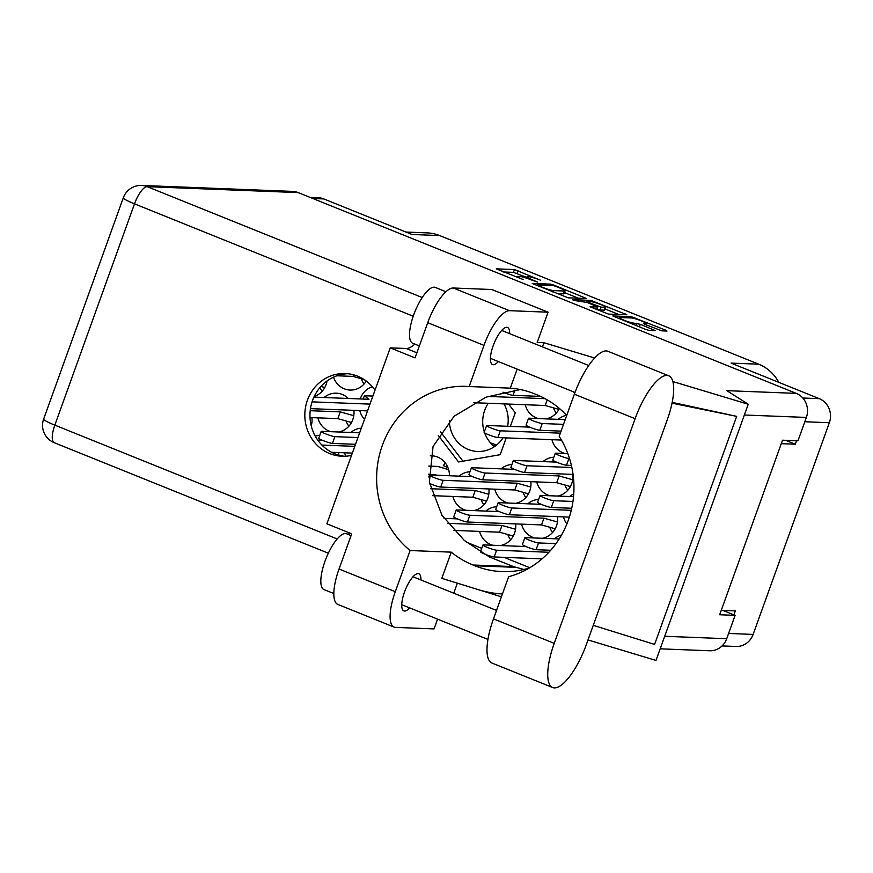 <?xml version="1.0" encoding="UTF-8"?>
<svg xmlns="http://www.w3.org/2000/svg" width="873" height="873" viewBox="0 0 873 873"><rect width="100%" height="100%" fill="white"/><g stroke="black" fill="none" stroke-linecap="round" stroke-linejoin="round"><path stroke-width="1.31" d="M488.291 403.271A31.308 29.42 -87.7 0 0 484.646 410.441A31.308 29.42 -87.7 0 0 484.319 431.917M484.646 432.866A31.308 29.42 -87.7 0 0 494.434 446.627M619.775 317.499A7.901 0.862 19.8 0 0 619.273 317.619A7.901 0.862 19.8 0 0 624.009 320.195A7.901 0.862 19.8 0 0 633.645 323.097L640.302 324.298L655.165 330.54L648.825 330.343L645.212 329.252L612.857 315.961L631.223 316.637L665.412 330.049L666.994 331.053L661.898 330.856L645.202 324.494L643.434 323.534L645.616 323.567A7.901 0.862 19.8 0 0 646.118 323.447A7.901 0.862 19.8 0 0 640.193 320.413A7.901 0.862 19.8 0 0 631.746 317.979L619.775 317.499M573.539 300.356L587.333 302.505L597.787 306.969L590.05 306.772L608.503 314.094L626.869 314.76L590.912 300.388L572.426 299.657L573.539 300.356M551.954 439.686A19.566 18.388 -87.7 0 0 565.147 453.524M507.802 534.516A19.566 18.388 -87.7 0 0 510.65 539.754M479.604 531.417A19.566 18.388 -87.7 0 0 492.809 545.254M500.436 545.56A19.566 18.388 -87.7 0 0 514.546 533.207A19.566 18.388 -87.7 0 0 515.637 523.909M563.478 516.871A19.566 18.388 -87.7 0 0 566.872 524.007M523.003 492.285A19.566 18.388 -87.7 0 0 525.862 497.523M494.816 489.186A19.566 18.388 -87.7 0 0 508.01 503.034M515.648 503.328A19.566 18.388 -87.7 0 0 529.747 490.975A19.566 18.388 -87.7 0 0 530.839 481.678M549.728 527.237A19.566 18.388 -87.7 0 0 552.587 532.475M521.541 524.138A19.566 18.388 -87.7 0 0 534.745 537.986M542.373 538.281A19.566 18.388 -87.7 0 0 556.483 525.928A19.566 18.388 -87.7 0 0 557.574 516.63M481.067 499.563A19.566 18.388 -87.7 0 0 483.926 504.79M452.88 496.464A19.566 18.388 -87.7 0 0 466.073 510.301M473.712 510.607A19.566 18.388 -87.7 0 0 487.811 498.254A19.566 18.388 -87.7 0 0 488.902 488.956M564.94 485.017A19.566 18.388 -87.7 0 0 567.788 490.244M536.753 481.907A19.566 18.388 -87.7 0 0 549.946 495.755M557.585 496.06A19.566 18.388 -87.7 0 0 571.684 483.697A19.566 18.388 -87.7 0 0 572.775 474.41M553.406 407.833A19.566 18.388 -87.7 0 0 556.265 413.06M525.219 404.723A19.566 18.388 -87.7 0 0 538.423 418.571M546.051 418.876A19.566 18.388 -87.7 0 0 559.353 408.444M372.334 386.717A19.566 18.388 -87.7 0 0 360.396 398.524A19.566 18.388 -87.7 0 0 360.254 398.939M359.796 410.583A19.566 18.388 -87.7 0 0 364.51 419.302M319.954 387.547A19.566 18.388 -87.7 0 0 322.17 391.235M314.215 396.473A19.566 18.388 -87.7 0 0 326.066 384.687A19.566 18.388 -87.7 0 0 327.026 380.955M344.595 452.803A19.566 18.388 -87.7 0 0 345.773 456.208M361.258 378.729A19.566 18.388 -87.7 0 0 364.106 383.956M333.508 377.147A19.566 18.388 -87.7 0 0 350.062 390.045A19.566 18.388 -87.7 0 0 366.267 381.054M346.046 420.95A19.566 18.388 -87.7 0 0 348.905 426.188M317.859 417.851A19.566 18.388 -87.7 0 0 331.063 431.699M338.691 431.993A19.566 18.388 -87.7 0 0 352.801 419.64A19.566 18.388 -87.7 0 0 353.892 410.343M449.366 420.819A31.308 29.42 -87.7 0 0 477.553 451.483A31.308 29.42 -87.7 0 0 503.066 437.766M507.617 426.286A31.308 29.42 -87.7 0 0 503.972 403.893M568.192 297.835L586.558 298.511L554.202 285.22L550.601 284.129L532.235 283.463L568.192 297.835M540.605 280.255L514.437 269.561L496.257 268.84L523.233 279.567A9.45 1.037 19.8 0 1 517.569 276.49A9.45 1.037 19.8 0 1 518.169 276.348L519.686 276.414A9.45 1.037 19.8 0 1 531.21 279.884L537.43 282.044L532.628 279.938A9.45 1.037 19.8 0 1 526.965 276.861A9.45 1.037 19.8 0 1 527.565 276.719L529.071 276.785A9.45 1.037 19.8 0 1 540.605 280.255M802.789 398.012L819.256 398.655L731.05 363.103L758.724 364.194L439.686 235.579L412.012 234.488L323.796 198.935L312.84 198.498M405.956 232.054L427.148 232.884A42.144 39.601 92.3 0 1 439.686 235.579M758.724 364.194A42.144 39.601 92.3 0 1 778.836 382.363M819.256 398.655A18.66 17.536 92.3 0 1 829.35 422.718L753.126 634.42A18.66 17.536 92.3 0 1 736.026 646.467L722.069 645.922M785.656 440.319L795.314 444.215L796.569 440.756M795.314 444.215L781.28 443.67M733.887 614.854L735.317 610.882L721.273 610.325M311.235 425.784A19.566 18.388 -87.7 0 0 311.956 417.621M338.811 455.128A19.566 18.388 -87.7 0 0 338.691 452.574M319.747 435.409A19.566 18.388 -87.7 0 0 315.295 436.194M348.294 398.47A19.566 18.388 -87.7 0 0 336.4 393.177A19.566 18.388 -87.7 0 0 324.123 397.521M361.324 428.152A19.566 18.388 -87.7 0 0 350.859 432.473M449.409 475.741A19.566 18.388 -87.7 0 0 431.797 455.804A19.566 18.388 -87.7 0 0 430.28 455.815M445.317 462.974A19.566 18.388 -87.7 0 0 443.331 465.615L447.882 467.448M553.842 457.234A19.566 18.388 -87.7 0 0 543.017 461.577M469.969 471.78A19.566 18.388 -87.7 0 0 459.143 476.123M538.63 499.465A19.566 18.388 -87.7 0 0 527.805 503.808M511.905 464.512A19.566 18.388 -87.7 0 0 501.08 468.856M573.757 493.911A19.566 18.388 -87.7 0 0 569.742 496.53M496.704 506.733A19.566 18.388 -87.7 0 0 485.879 511.076M566.566 415.297A19.566 18.388 -87.7 0 0 558.218 419.346M561.535 535.018A19.566 18.388 -87.7 0 0 554.541 538.761M510.356 426.395L515.256 412.765L508.621 404.079M438.311 435.463L458.543 461.937L500.164 454.702L506.22 437.886M466.378 542.155L481.721 548.342M504.081 557.356L529.813 567.734M526.768 277.385L513.422 272.365L503.099 271.961M578.526 298.25L564.46 292.575M555.643 286.311L553.111 285.547L537.157 284.925L542.024 287.141A9.45 1.037 19.8 0 0 553.558 290.611L564.46 291.047A9.45 1.037 19.8 0 0 565.06 290.905A9.45 1.037 19.8 0 0 559.397 287.828L555.643 286.311M565.06 290.905L564.045 293.721A9.45 1.037 19.8 0 1 563.445 293.863L556.756 293.601M605.12 308.966L618.837 314.498M605.251 307.318A7.901 0.862 19.8 0 0 605.753 307.198A7.901 0.862 19.8 0 0 599.838 304.164A7.901 0.862 19.8 0 0 591.381 301.72L586.983 301.6L588.751 302.56L601.039 307.143L605.251 307.318L604.236 310.133A7.901 0.862 19.8 0 0 604.738 310.013L605.753 307.198M597.023 309.107L600.024 309.959L601.039 307.143M604.236 310.133L600.024 309.959M310.155 197.418L318.252 197.734A18.66 17.536 92.3 0 1 323.796 198.935M440.549 431.862L462.952 461.173M668.707 375.783L607.968 351.295A46.956 15.223 112 0 0 606.222 350.924A46.956 15.223 112 0 0 574.358 394.214L559.189 436.358A91.512 85.99 -87.7 0 1 508.653 576.715L493.485 618.87A46.956 15.223 112 0 0 491.968 663.054L552.718 687.542A46.956 15.223 112 0 0 586.318 644.612L667.201 419.957A46.956 15.223 112 0 0 668.707 375.783A46.956 15.223 112 0 0 666.961 375.412A46.956 15.223 112 0 0 635.108 418.702L554.224 643.357A46.956 15.223 112 0 0 552.718 687.542M333.846 593.542L324.025 589.591A30.097 9.756 -68 0 1 325.596 559.637A30.097 9.756 -68 0 1 345.413 533.512A30.097 9.756 -68 0 1 346.537 533.752L351.077 535.586M419.356 345.926L412.711 343.253A30.097 9.756 -68 0 1 414.282 313.309A30.097 9.756 -68 0 1 434.099 287.184A30.097 9.756 -68 0 1 435.223 287.413L445.907 291.724M509.625 333.639A20.014 6.493 112 0 0 507.508 327.43A20.014 6.493 112 0 0 506.766 327.277A20.014 6.493 112 0 0 493.583 344.649A20.014 6.493 112 0 0 492.547 364.565A20.014 6.493 112 0 0 493.289 364.718A20.014 6.493 112 0 0 498.363 361.553M420.939 579.967A20.014 6.493 112 0 0 418.822 573.768A20.014 6.493 112 0 0 418.08 573.605A20.014 6.493 112 0 0 404.897 590.977A20.014 6.493 112 0 0 403.861 610.893A20.014 6.493 112 0 0 404.603 611.056A20.014 6.493 112 0 0 409.677 607.892M375.008 390.155A41.391 38.892 -87.7 0 0 357.646 376.187A41.391 38.892 -87.7 0 0 345.337 373.535A41.391 38.892 -87.7 0 0 305.626 406.709A41.391 38.892 -87.7 0 0 329.776 453.6A41.391 38.892 -87.7 0 0 342.085 456.252A41.391 38.892 -87.7 0 0 351.513 455.4M344.66 456.263A41.391 38.892 92.3 0 1 334.926 453.807A41.391 38.892 92.3 0 1 310.526 408.258A41.391 38.892 92.3 0 1 347.912 373.731M394.083 627.098L337.829 604.422A37.626 12.2 -68 0 1 339.04 569.021L395.294 591.698A37.626 12.2 112 0 0 394.083 627.098A37.626 12.2 112 0 0 395.48 627.392L434.056 628.909L437.58 619.132M594.633 357.995L543.934 342.729L537.19 342.456L548.08 312.196L509.505 310.679A37.626 12.2 112 0 0 483.98 345.37L427.726 322.694L415.057 357.875L390.231 347.869L326.884 523.822L351.71 533.829L339.04 569.021M427.726 322.694A37.626 12.2 -68 0 1 453.251 288.003L509.505 310.679M548.08 312.196L491.826 289.52L453.251 288.003M483.98 345.37L469.161 386.532L510.312 388.147A91.512 85.99 92.3 0 1 534.571 393.832L536.437 394.574A91.512 85.99 92.3 0 1 566.719 415.45M517.154 369.126L510.312 388.147M543.934 342.729L542.439 346.865M593.258 625.352L654.586 644.405L736.681 416.366L672.177 402.366M457.376 583.164L453.764 593.204M298.173 192.595L147.155 186.658A18.66 17.536 92.3 0 0 141.612 185.458L292.619 191.394A18.66 17.536 92.3 0 1 298.173 192.595L796.274 393.385L726.838 390.657L748.237 404.243L656.005 660.435L587.998 639.953M748.237 404.243L672.854 381.545M529.442 567.952A91.512 85.99 92.3 0 1 502.03 571.597A91.512 85.99 92.3 0 1 474.803 565.748L472.948 564.995A91.512 85.99 92.3 0 1 451.265 552.151L410.114 550.536L395.294 591.698M451.265 552.151L441.825 578.352L478.142 589.602A112.879 106.07 -87.7 0 0 502.455 593.956M664.702 636.275L726.707 638.72L735.11 615.356L722.811 610.391M726.707 638.72A18.66 17.536 92.3 0 1 709.596 650.767L660.184 648.825M796.274 393.385A18.66 17.536 92.3 0 1 806.368 417.436L797.955 440.81L782.524 440.199L719.679 614.745L735.11 615.356M469.161 386.532A91.512 85.99 -87.7 0 0 466.204 386.357A91.512 85.99 -87.7 0 0 381.807 446.911A91.512 85.99 -87.7 0 0 410.114 550.536M348.818 532.661A42.897 13.903 -68 0 1 349.014 534.745M414.817 344.104A42.897 13.903 -68 0 1 406.272 348.502L390.231 347.869M520.395 389.554L486.032 397.16L454.047 416.268L433.063 446.496L429.352 482.158L441.956 515.234L464.349 540.496L489.611 557.061L513.477 566.588L523.855 569.48M574.816 392.981A112.879 106.07 -87.7 0 0 573.397 391.802M501.418 596.837L478.142 589.602M672.014 403.184L736.681 416.366M351.513 422.499L337.829 418.636L310.024 417.545M353.794 415.69L340.263 411.881L310.199 410.703M352.277 420.95L353.227 418.298M337.829 418.636L340.263 411.881M355.507 444.313L332.427 443.408A7.53 0.818 -160.2 0 1 324.374 441.083A7.53 0.818 -160.2 0 1 318.743 438.202L321.177 431.437A7.53 0.818 -160.2 0 1 321.657 431.327L359.643 432.822M357.941 437.559L334.861 436.653A7.53 0.818 -160.2 0 1 326.808 434.328A7.53 0.818 -160.2 0 1 321.177 431.437M493.638 445.972L495.537 445.841M496.584 445.034L490.517 442.873M364.063 379.515L353.03 376.405L336.913 375.772M353.03 376.405L353.609 374.823M352.343 453.109L331.653 452.301M317.75 440.101L322.366 440.276M354.776 446.354L321.897 445.066M448.646 469.652L437.799 466.433L428.752 466.084M438.486 475.316L428.61 474.235M446.692 469.576L448.536 469.292M446.321 469.205L447.074 467.12M435.42 475.196L435.66 474.519M324.778 387.536L320.915 386.455M325.542 385.997L326.502 383.345M367.544 410.888L310.472 408.64M313.909 397.117L368.995 399.288L364.379 395.742L372.88 396.069M369.977 404.123L312.065 401.853M363.179 399.059L364.379 395.742M311.857 422.969L310.57 422.608M561.077 431.12L539.787 430.28A7.53 0.818 -160.2 0 1 531.733 427.966A7.53 0.818 -160.2 0 1 526.103 425.075L528.536 418.32A7.53 0.818 -160.2 0 1 529.016 418.2L565.213 419.629M563.511 424.365L542.22 423.525A7.53 0.818 -160.2 0 1 534.167 421.201A7.53 0.818 -160.2 0 1 528.536 418.32M558.873 409.372L545.189 405.509L473.679 402.704M545.079 398.655L488.072 396.418M545.189 405.509L547.218 399.867M540.638 396.407L513.051 395.327A7.53 0.818 -160.2 0 1 502.935 392.173M570.396 486.556L556.712 482.693L482.649 479.79A7.53 0.818 -160.2 0 1 474.596 477.466A7.53 0.818 -160.2 0 1 468.965 474.574L471.398 467.819A7.53 0.818 -160.2 0 1 471.867 467.71L514.513 469.379M572.677 479.746L559.146 475.938L485.082 473.024A7.53 0.818 -160.2 0 1 477.029 470.711A7.53 0.818 -160.2 0 1 471.398 467.819M571.16 485.006L572.11 482.354M556.712 482.693L559.146 475.938M571.739 508.272L551.31 507.464A7.53 0.818 -160.2 0 1 543.268 505.14A7.53 0.818 -160.2 0 1 537.626 502.259L540.06 495.493A7.53 0.818 -160.2 0 1 540.54 495.384L573.539 496.682M572.972 501.462L553.744 500.709A7.53 0.818 -160.2 0 1 545.701 498.385A7.53 0.818 -160.2 0 1 540.06 495.493M486.534 501.102L472.839 497.239L432.582 495.657M429.625 483.893L430.651 483.926M488.804 494.304L475.272 490.484L430.607 488.727M487.287 499.552L488.247 496.912M472.839 497.239L475.272 490.484M555.195 528.776L541.511 524.924L467.437 522.01A7.53 0.818 -160.2 0 1 459.394 519.697A7.53 0.818 -160.2 0 1 453.764 516.805L456.186 510.05A7.53 0.818 -160.2 0 1 456.666 509.93L499.312 511.611M557.476 521.978L543.944 518.169L469.87 515.256A7.53 0.818 -160.2 0 1 461.828 512.931A7.53 0.818 -160.2 0 1 456.186 510.05M555.959 527.237L556.909 524.586M541.511 524.924L543.944 518.169M573.07 474.421L524.586 472.511A7.53 0.818 -160.2 0 1 516.532 470.187A7.53 0.818 -160.2 0 1 510.901 467.295L513.335 460.54A7.53 0.818 -160.2 0 1 513.804 460.431L556.45 462.112M571.87 467.513L527.008 465.756A7.53 0.818 -160.2 0 1 518.966 463.432A7.53 0.818 -160.2 0 1 513.335 460.54M528.471 493.823L514.775 489.971L440.712 487.058A7.53 0.818 -160.2 0 1 429.549 483.446M530.74 487.025L517.209 483.216L443.146 480.303A7.53 0.818 -160.2 0 1 435.092 477.978A7.53 0.818 -160.2 0 1 429.461 475.087A7.53 0.818 -160.2 0 1 429.942 474.977L472.588 476.658M529.224 492.285L530.184 489.633M514.775 489.971L517.209 483.216M569.371 517.1L509.374 514.743A7.53 0.818 -160.2 0 1 501.331 512.418A7.53 0.818 -160.2 0 1 495.689 509.526L498.123 502.772A7.53 0.818 -160.2 0 1 498.603 502.662L541.249 504.332M571.269 510.323L511.807 507.988A7.53 0.818 -160.2 0 1 503.765 505.663A7.53 0.818 -160.2 0 1 498.123 502.772M513.259 536.055L499.574 532.203L453.698 530.391M444.03 518.355L457.376 518.878M515.539 529.256L502.008 525.437L447.653 523.309M514.022 534.516L514.972 531.864M499.574 532.203L502.008 525.437M571.411 465.429L566.512 465.233A7.53 0.818 -160.2 0 1 558.469 462.919A7.53 0.818 -160.2 0 1 552.827 460.027L555.261 453.273A7.53 0.818 -160.2 0 1 555.741 453.152L567.821 453.633M569.502 458.5L568.945 458.478A7.53 0.818 -160.2 0 1 560.903 456.164A7.53 0.818 -160.2 0 1 555.261 453.273M561.426 440.057L497.85 437.559A7.53 0.818 -160.2 0 1 489.797 435.234A7.53 0.818 -160.2 0 1 484.166 432.342L486.599 425.588A7.53 0.818 -160.2 0 1 487.079 425.478L529.725 427.148M560.335 433.161L500.284 430.804A7.53 0.818 -160.2 0 1 492.23 428.479A7.53 0.818 -160.2 0 1 486.599 425.588M542.078 558.851L494.173 556.963A7.53 0.818 -160.2 0 1 486.13 554.65A7.53 0.818 -160.2 0 1 480.488 551.758L482.922 545.003A7.53 0.818 -160.2 0 1 483.402 544.883L526.048 546.563M548.899 552.271L496.606 550.208A7.53 0.818 -160.2 0 1 488.564 547.895A7.53 0.818 -160.2 0 1 482.922 545.003M550.71 550.263L536.109 549.695A7.53 0.818 -160.2 0 1 528.067 547.371A7.53 0.818 -160.2 0 1 522.425 544.479L524.859 537.724A7.53 0.818 -160.2 0 1 525.339 537.615L559.178 538.947M556.003 543.628L538.543 542.941A7.53 0.818 -160.2 0 1 530.489 540.616A7.53 0.818 -160.2 0 1 524.859 537.724M829.35 422.718L804.819 421.746M728.595 633.46L753.126 634.42M513.422 272.365L514.437 269.561M517.023 273.456L518.038 270.641M550.132 285.438L550.601 284.129M584.452 298.479L584.79 297.551M553.024 292.095L553.558 290.611M563.445 293.863L564.46 291.047M594.218 302.298L594.513 301.469M624.762 314.727L625.101 313.8M596.641 309.675L597.601 307.012M590.443 301.687L590.912 300.388M645.267 324.516L645.616 323.567M633.176 324.407L633.645 323.097M635.882 325.498L636.701 323.217M639.374 326.895L640.302 324.298M653.059 330.507L653.397 329.579M630.753 317.936L631.223 316.637M634.529 318.536L634.824 317.717M665.073 330.976L665.412 330.049M413.224 316.222L134.497 203.856L54.835 425.14L337.174 538.957M806.368 417.436L744.363 415.002M141.612 185.458A18.66 18.66 0 0 0 123.311 197.789A18.66 2.041 19.8 0 0 134.497 203.856A18.66 6.046 -68 0 1 147.155 186.658L422.205 297.529M513.477 566.588L472.948 564.995M516.063 567.363L474.803 565.748M54.235 442.698A18.66 6.046 -68 0 1 54.835 425.14A18.66 2.041 19.8 0 1 43.65 419.062A18.66 18.66 0 0 0 54.235 442.698L328.335 553.198M416.89 352.779L406.272 348.502M493.485 618.87L554.224 643.357M574.358 394.214L635.108 418.702M332.427 443.408L334.861 436.653M539.787 430.28L542.22 423.525M513.051 395.327L514.928 390.122M482.649 479.79L485.082 473.024M551.31 507.464L553.744 500.709M467.437 522.01L469.87 515.256M524.586 472.511L527.008 465.756M440.712 487.058L443.146 480.303M509.374 514.743L511.807 507.988M566.512 465.233L568.945 458.478M497.85 437.559L500.284 430.804M494.173 556.963L496.606 550.208M536.109 549.695L538.543 542.941M618.902 318.645L619.273 317.619M526.495 278.149L526.965 276.861M517.154 277.636L517.569 276.49M536.819 285.558L537.026 284.958M596.794 309.74L597.787 306.969M586.732 302.276L586.983 301.6M645.671 324.68L646.118 323.447M575.012 392.446L490.43 358.356M487.952 639.44L401.744 604.694M496.519 610.434L413.005 576.769M588.697 365.514L501.691 330.441M477.847 589.515L478.437 589.701M123.311 197.789L43.65 419.062M428.774 477.007L429.461 475.087"/></g></svg>

